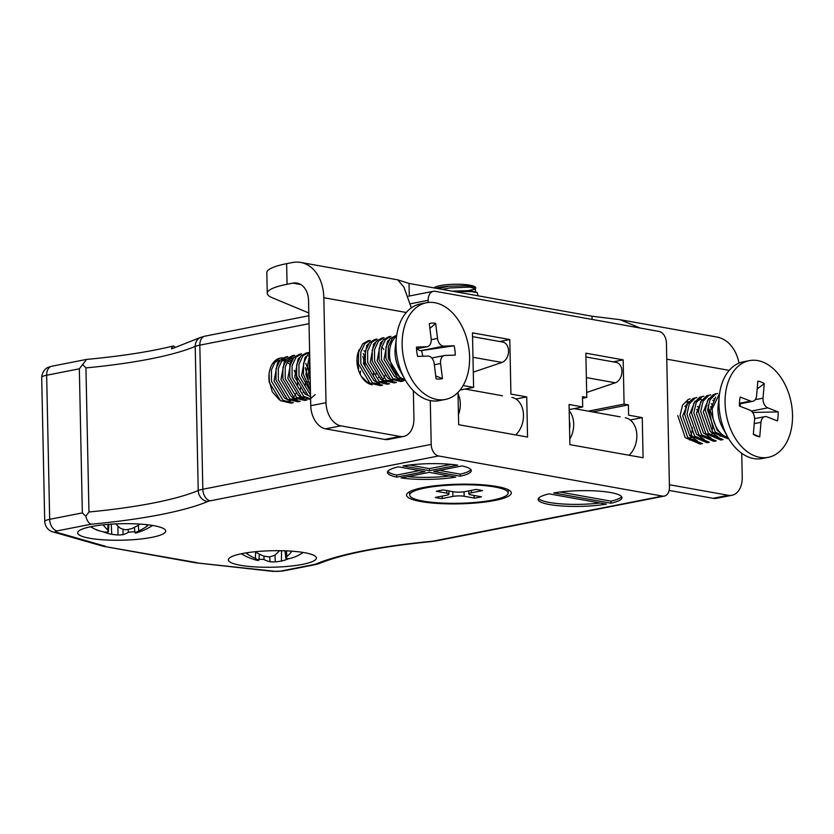 <?xml version="1.0" encoding="UTF-8"?>
<svg xmlns="http://www.w3.org/2000/svg" width="834" height="834" viewBox="0 0 834 834"><rect width="100%" height="100%" fill="white"/><g stroke="black" fill="none" stroke-linecap="round" stroke-linejoin="round"><path stroke-width="1.25" d="M401.071 477.892A41.919 7.85 178.8 0 0 455.708 477.111L429.239 472.367L401.071 477.892M457.678 465.163A41.919 7.85 178.8 0 0 403.041 465.945L429.51 470.689L457.678 465.163M433.816 471.471L460.295 476.214A41.919 7.85 178.8 0 0 471.293 470.647A41.919 7.85 178.8 0 0 461.984 465.935L433.816 471.471M91.208 524.2L57.066 530.904A5.244 0.98 178.8 0 0 56.18 532.155A10.477 8.809 106 0 1 53.074 531.936L103.051 546.228L195.26 562.752L274.365 571.259A5.244 0.98 178.8 0 0 280.954 571.04L313.636 564.618A10.477 1.96 178.8 0 0 315.94 563.982A214.849 40.261 -1.2 0 1 430.813 541.412A10.477 1.96 178.8 0 0 434.118 540.953L662.477 496.105L438.59 455.969L210.22 500.827A10.477 1.96 178.8 0 0 207.927 501.463A214.849 40.261 -1.2 0 1 91.208 524.2C88.748 523.325 86.945 520.677 85.808 516.256L88.957 511.982L85.944 367.898L82.639 364.521L79.334 368.816L46.652 375.237A15.721 2.95 178.8 0 0 41.7 377.489C42.419 369.285 48.163 367.283 48.32 367.304L51.812 366.23A10.477 7.016 78.9 0 0 46.652 375.237L49.675 519.321L82.347 512.91L79.334 368.816M606.401 504.122L549.158 493.864A41.919 7.85 178.8 0 0 538.159 499.42A41.919 7.85 178.8 0 0 562.074 505.998A41.919 7.85 178.8 0 0 606.401 504.122M610.988 503.225A41.919 7.85 178.8 0 0 621.987 497.658A41.919 7.85 178.8 0 0 598.072 491.08A41.919 7.85 178.8 0 0 553.745 492.957L610.988 503.225L610.947 501.161L560.062 492.039M398.464 466.852A41.919 7.85 178.8 0 0 387.466 472.409A41.919 7.85 178.8 0 0 396.765 477.121L424.933 471.596L398.464 466.852M304.452 552.671A44.014 8.246 178.8 0 0 256.09 551.639A44.014 8.246 178.8 0 0 228.37 559.895A44.014 8.246 178.8 0 0 272.551 567.214A44.014 8.246 178.8 0 0 316.388 558.05A44.014 8.246 178.8 0 0 304.452 552.671M153.748 525.66A44.014 8.246 178.8 0 0 105.397 524.628A44.014 8.246 178.8 0 0 77.677 532.884A44.014 8.246 178.8 0 0 121.858 540.203A44.014 8.246 178.8 0 0 165.695 531.039A44.014 8.246 178.8 0 0 153.748 525.66M497.085 486.535A52.406 9.82 178.8 0 0 444.272 484.898A52.406 9.82 178.8 0 0 407.451 493.238A52.406 9.82 178.8 0 0 459.117 503.851A52.406 9.82 178.8 0 0 510.304 491.08A52.406 9.82 178.8 0 0 497.085 486.535M175.119 347.194L173.107 346.047C149.807 351.739 120.972 356.201 86.632 359.412L82.639 364.521M662.477 496.105A10.477 7.016 78.9 0 0 664.281 496.094A10.477 7.016 78.9 0 0 669.441 487.098L666.429 343.003A10.477 7.016 78.9 0 0 659.027 331.421L435.139 291.295A10.477 7.016 78.9 0 0 433.336 291.306A10.477 7.016 78.9 0 0 428.176 300.303L410.641 303.743M457.991 392.387L458.669 424.704L527.557 437.058L526.713 396.911L510.929 394.086L509.782 339.532L472.471 332.849L473.608 387.393L463.141 385.517M643.087 457.762L642.253 417.625L628.617 415.176L628.398 404.886L624.093 404.115L623.165 359.861L585.854 353.168L586.782 397.432L582.476 396.661L582.685 406.95L569.059 404.5L569.893 444.647L643.087 457.762M88.957 511.982A204.361 38.291 178.8 0 0 198.231 490.528A20.965 3.93 -1.2 0 1 202.829 489.245L431.199 444.397L430.281 400.57M428.228 302.481L428.176 300.303M431.199 444.397A10.477 7.016 78.9 0 0 438.59 455.969M82.347 512.91L85.808 516.256M569.163 409.609L582.685 406.95M582.507 398.266L586.782 397.432M613.084 361.841L623.165 359.861M588.314 411.141L624.093 404.115M592.62 411.913L628.398 404.886M630.212 419.992L642.253 417.625M460.055 390.062L473.608 387.393M499.702 341.513L509.782 339.532M515.933 399.038L526.713 396.911M173.952 346.287C172.972 345.505 172.169 346.371 171.543 348.883L200.65 337.405A10.477 9.299 67.3 0 0 195.208 346.433A204.361 38.291 -1.2 0 1 85.944 367.898M103.051 546.228L197.126 562.689M538.503 498.378A41.919 7.85 178.8 0 0 600.042 502.985M610.947 501.161A41.919 7.85 178.8 0 0 621.601 496.637M439.278 470.397L460.243 474.15L460.295 476.214M460.243 474.15A41.919 7.85 178.8 0 0 470.908 469.625M451.152 464.382L429.468 468.635L429.51 470.689M409.358 465.028L429.468 468.635M419.429 470.605L396.723 475.067L396.765 477.121M387.8 471.366A41.919 7.85 178.8 0 0 396.723 475.067M407.555 476.621A41.919 7.85 178.8 0 0 449.349 475.974M100.038 530.966A27.063 5.067 -1.2 0 1 96.421 529.84A27.063 5.067 -1.2 0 1 95.389 529.267A58.182 48.779 -64 0 0 104.573 532.061A57.702 34.131 -76.7 0 0 108.378 531.956A57.702 7.485 -87.5 0 1 107.701 529.903A58.182 28.658 -91.5 0 1 103.166 524.847M115.884 523.898A58.182 26.761 77.3 0 0 120.45 528.297A57.702 43.316 68.3 0 0 125.423 529.809A57.702 55.148 -24.3 0 0 131.605 528.662A58.182 48.779 -64 0 0 140.122 524.096M145.21 524.513A27.063 5.067 -1.2 0 1 147.795 525.67A58.182 50.676 97.9 0 1 138.778 530.904A57.702 36.018 91 0 1 135.004 532.811A57.702 5.598 82.6 0 0 135.65 533.062A58.182 26.761 77.3 0 0 135.963 532.978A58.224 58.224 0 0 0 152.559 525.462M134.868 531.623A27.063 5.067 -1.2 0 1 128.342 532.238A58.182 28.658 -91.5 0 1 122.9 534.667A57.702 45.192 -96.8 0 1 117.959 534.959A57.702 57.025 129.7 0 1 111.746 534.302A58.182 50.676 97.9 0 1 103.051 531.758M108.055 524.388L107.701 529.903M108.931 524.325L108.378 531.956M111.256 524.159L111.746 534.302M118.011 526.118L117.959 534.959M123.151 529.204L122.9 534.667M128.155 529.392L128.342 532.238M134.389 527.38L135.004 532.811M138.329 525.222L138.778 530.904M241.255 553.766A58.224 58.224 0 0 0 256.862 560.271A58.182 30.16 -78.5 0 0 257.8 560.479A57.702 9.497 -84.2 0 0 258.874 560.208A57.702 32.839 -92.6 0 1 255.381 558.415A58.182 48.622 -98.6 0 1 246.551 553.432A27.063 5.067 -1.2 0 1 248.563 552.515M255.121 551.733A58.182 46.725 64.8 0 0 263.325 555.944A57.702 54.554 33.2 0 0 269.497 556.924A57.702 45.651 -68.1 0 0 274.647 555.267A58.182 30.16 -78.5 0 0 279.567 550.69M291.942 551.191A58.182 32.057 89.9 0 1 286.938 556.507A57.702 11.384 85.8 0 1 285.906 558.582A57.702 30.962 75.7 0 0 289.367 558.582A58.182 46.725 64.8 0 0 298.019 555.527A27.063 5.067 -1.2 0 1 297.529 555.788A27.063 5.067 -1.2 0 1 296.237 556.351M288.825 558.624A58.182 48.622 -98.6 0 1 281.412 561.042A57.702 56.441 -119.2 0 1 275.283 561.866A57.702 47.538 95.7 0 1 270.091 561.73A58.182 32.057 89.9 0 1 263.919 559.468A27.063 5.067 -1.2 0 1 258.947 559.166M255.642 552.056L255.381 558.415M259.322 554.11L258.874 560.208M264.065 556.101L263.919 559.468M269.674 556.872L270.091 561.73M275.012 554.975L275.283 561.866M281.538 550.721L281.412 561.042M285.009 550.815L285.906 558.582M286.343 550.867L286.938 556.507M472.555 336.644L502.756 342.065A10.477 7.527 100.2 0 1 508.531 351.75A10.477 7.527 100.2 0 1 501.912 362.456L473.295 372.141M515.662 434.921A20.965 15.054 -79.8 0 0 523.345 412.945A20.965 15.054 -79.8 0 0 511.899 397.443M458.45 414.55A20.965 15.054 -79.8 0 0 458.022 393.784M569.57 428.968A15.721 11.29 -79.8 0 0 569.393 420.847M629.044 455.249A20.965 15.054 -79.8 0 0 636.728 433.263A20.965 15.054 -79.8 0 0 625.281 417.771M569.778 439.122A20.965 15.054 -79.8 0 0 569.184 410.703M585.927 356.973L616.138 362.383A10.477 7.527 100.2 0 1 621.914 372.079A10.477 7.527 100.2 0 1 615.294 382.785L586.677 392.47M409.296 296.028L409.025 283.435L397.693 279.828L403.896 287.042L411.318 307.861M384.735 439.455L400.007 436.453A20.965 14.042 78.9 0 0 403.614 436.443L388.342 439.435A20.965 14.042 -101.1 0 1 384.735 439.455L325.531 428.843A20.965 14.042 -101.1 0 1 310.748 405.689L326.021 402.686L323.821 297.707A41.919 30.118 -79.8 0 0 300.678 262.439A41.919 30.118 -79.8 0 0 292.421 262.533L286.635 263.669A62.884 11.78 -1.2 0 0 266.828 272.708L267.255 293.287A62.884 11.78 -1.2 0 1 287.073 284.258L292.849 283.122L300.834 284.55M640.272 328.064L619.87 319.651L592.015 316.232L409.025 283.435M619.87 319.651L716.886 337.04A41.919 30.118 100.2 0 1 739.028 363.092M310.748 405.689L308.549 300.709A20.965 15.054 -79.8 0 0 296.977 283.07A20.965 15.054 -79.8 0 0 292.849 283.122M383.776 378.344A21.486 14.397 78.9 0 0 385.402 374.33M359.412 349.363A21.486 14.397 78.9 0 0 358.808 371.057A21.486 14.397 78.9 0 0 372.11 384.808M400.007 436.453L340.804 425.84L325.531 428.843M403.614 436.443A20.965 14.042 78.9 0 0 413.925 418.449L413.351 390.729M326.021 402.686A20.965 14.042 78.9 0 0 340.804 425.84M728.311 495.302A20.965 14.042 78.9 0 0 731.918 495.281L716.646 498.284A20.965 14.042 -101.1 0 1 713.039 498.305L728.311 495.302L669.389 484.742M731.918 495.281A20.965 14.042 78.9 0 0 742.229 477.288L741.728 453.3M685.861 407.211A21.486 14.397 78.9 0 0 684.923 406.387M713.039 498.305L669.108 490.423M308.809 312.979L272.353 297.79A62.884 11.78 -1.2 0 1 267.255 293.287M442.166 289.377L449.557 287.98L469.552 287.094L475.422 288.533L474.973 289.054L465.32 291.316M452.111 291.16L469.761 290.586L475.474 292.129M437.652 288.564L448.619 286.26L466.154 285.749L475.797 287.594L475.359 288.845L472.357 289.857M477.903 295.778L477.298 292.692L471.617 291.577L455.291 291.723M435.713 288.22A23.143 4.337 -1.2 0 1 448.619 286.26M423.026 501.078A49.258 9.226 -1.2 0 1 409.671 495.062A49.258 9.226 -1.2 0 1 458.721 484.804A49.258 9.226 -1.2 0 1 508.156 492.998A49.258 9.226 -1.2 0 1 477.142 502.245A49.258 9.226 -1.2 0 1 423.026 501.078M476.016 489.464A28.293 5.306 -1.2 0 1 482.469 490.621L471.387 492.8A7.965 1.491 178.8 0 0 468.875 493.937A7.965 1.491 178.8 0 0 471.033 494.916L481.458 496.783A28.293 5.306 -1.2 0 1 474.588 498.127L464.163 496.261A7.965 1.491 178.8 0 0 452.904 496.428L441.822 498.607A28.293 5.306 -1.2 0 1 435.358 497.45L446.451 495.271A7.965 1.491 178.8 0 0 448.953 494.124A7.965 1.491 178.8 0 0 446.795 493.155L436.37 491.278A28.293 5.306 -1.2 0 1 443.25 489.933L453.665 491.799A7.965 1.491 178.8 0 0 464.924 491.643L476.016 489.464M442.583 496.032L441.822 498.607M473.712 495.396L474.588 498.127M473.087 289.659A20.965 3.93 178.8 0 0 475.338 288.324M475.797 287.594L475.161 287A20.965 3.93 178.8 0 0 454.52 284.258A20.965 3.93 178.8 0 0 434.014 287.866L433.972 287.907M721.285 433.743L717.157 430.177L710.161 410.547L715.645 397.099M717.959 436.745L710.287 431.532L703.291 411.892L708.775 398.454M711.089 438.1L703.416 432.877L696.411 413.247L701.905 399.799M712.82 400.278L713.654 400.935M704.209 439.445L696.546 434.233L689.541 414.592L695.035 401.154M710.526 406.69L712.121 409.682M712.194 433.44L710.787 435.786M697.339 440.8L689.666 435.577L682.671 415.947L688.154 402.499M686.58 402.176L688.217 402.415M696.776 409.39L698.381 412.382M685.329 405.678L686.163 406.335M692.126 436.328L691.584 437.496M725.58 436.682L719.711 435.953M723.985 435.828L722.651 436.693M713.862 398.798L714.436 399.132M717.74 436.682L715.78 438.048M697.078 401.071L701.019 399.111M711.266 403.687L712.507 405.293M687.07 401.852L688.79 401.665M697.516 406.387L698.767 407.993M686.382 404.198L686.955 404.532M728.509 438.413L715.238 432.043L707.566 410.203L709.974 399.83L715.666 394.096L717.594 393.481L715.28 393.94L713.56 394.461L707.732 400.164L705.272 410.318L712.716 432.252L727.644 438.674M723.099 439.57L708.368 433.399L700.696 411.548L703.093 401.185L708.796 395.441L710.714 394.836L706.69 395.806L700.862 401.508L698.392 411.662L705.845 433.597L720.774 440.029L723.068 439.57M716.208 440.925L701.498 434.743L693.825 412.903L696.223 402.541L701.915 396.796L703.833 396.192L699.82 397.161L693.982 402.864L691.522 413.007L698.975 434.952L713.925 441.374L716.197 440.925M707.024 442.729L709.327 442.27L694.628 436.099L686.945 414.248L689.353 403.875L695.045 398.141L696.953 397.537L692.95 398.506L687.112 404.219L684.651 414.362L692.105 436.297L707.044 442.718M702.468 443.625L687.758 437.443L680.075 415.593L682.493 405.22L688.175 399.486L690.093 398.881M689.457 439.956L692.095 431.251L692.345 427.717M677.781 415.634L685.235 437.652L700.164 444.074L702.457 443.625M712.173 430.198L712.716 427.206L708.056 405.543M719.575 393.512L712.142 408.889L712.809 416.646A23.143 15.502 78.9 0 0 728.009 437.548M768.291 457.313L762.182 458.512A49.258 32.995 -101.1 0 1 727.561 436.745L722.525 427.613A26.198 17.556 -101.1 0 1 718.064 406.492A26.198 17.556 -101.1 0 1 718.168 405.449L719.377 395.076A49.258 32.995 -101.1 0 1 743.188 361.841L749.297 360.642A49.258 32.995 -101.1 0 1 792.3 422.108A49.258 32.995 -101.1 0 1 768.291 457.313A49.258 32.995 -101.1 0 1 726.414 415.332A49.258 32.995 -101.1 0 1 749.297 360.642M727.561 436.745A49.258 32.995 -101.1 0 1 719.179 397.047A49.258 32.995 -101.1 0 1 719.377 395.076M739.435 406.033A28.293 18.953 -101.1 0 1 740.196 397.047L750.548 401.102A7.965 5.338 78.9 0 0 752.727 401.321A7.965 5.338 78.9 0 0 756.615 395.629L757.845 381.128A28.293 18.953 -101.1 0 1 764.257 383.64L763.027 398.141A7.965 5.338 78.9 0 0 767.801 407.857L778.153 411.923A28.293 18.953 -101.1 0 1 777.392 420.909L767.04 416.854A7.965 5.338 78.9 0 0 764.861 416.625A7.965 5.338 78.9 0 0 760.973 422.317L759.743 436.828A28.293 18.953 -101.1 0 1 756.282 435.859A28.293 18.953 -101.1 0 1 753.331 434.316L754.561 419.804A7.965 5.338 78.9 0 0 749.787 410.088L739.435 406.033M753.342 434.139L759.743 436.828M752.612 412.434L778.153 411.923M740.446 406.429A7.965 5.338 -101.1 0 1 740.092 403.802M757.178 388.967L764.257 383.64M398.172 378.271L394.545 376.561L384.005 359.402L387.445 341.367L388.946 339.98M393.075 378.834L399.528 379.439L395.493 380.137M391.302 379.626L387.674 377.917L377.135 360.747L380.565 342.722L382.066 341.335M392.762 380.398L388.623 381.482M384.432 380.971L380.804 379.262L370.254 362.092L373.695 344.067L375.196 342.68M385.892 381.753L384.484 382.316M386.434 381.993L381.743 382.837M377.562 382.316L373.934 380.617L363.384 363.447L366.824 345.422L368.326 344.035M381.743 346.736L383.838 349.54M383.004 380.023L380.846 382.003M379.022 383.098L377.614 383.661M379.564 383.338L374.873 384.182M370.692 383.671L367.064 381.962L361.268 376.249M379.178 376.468L378.646 377.625M372.152 384.443L371.599 384.693M373.955 371.943L373.152 375.508M363.217 353.585L364.833 356.65M360.528 371.078L360.246 374.414M310.217 380.314L308.413 374.247L309.779 359.381M310.457 391.573L301.543 375.592L304.983 357.567L306.485 356.181M308.841 395.816L305.213 394.107L294.673 376.947L298.113 358.912L299.614 357.525M301.971 397.161L298.343 395.462L287.803 378.292L291.243 360.267L292.744 358.881M303.43 397.943L299.291 399.027M295.1 398.516L291.473 396.807L280.933 379.637L284.363 361.612L285.874 360.225M288.981 358.745L293.391 358.026M290.607 358.526L292.817 358.766M305.557 381.878L305.244 385.433M303.597 391.313L303.055 392.47M300.271 396.515L298.384 398.204M296.56 399.288L292.421 400.383M288.23 399.861L284.603 398.162L274.052 380.992L277.493 362.957L278.994 361.581M282.111 360.09L285.947 360.121M287.584 360.674L289.93 362.019M293.672 397.568L291.181 399.778M279.421 399.882L272.301 391.844L268.986 380.023M390.083 381.294L392.658 380.784L386.205 380.189M391.052 379.543L388.279 381.336M385.788 382.139L379.334 381.534M384.234 380.846L382.233 382.264M378.917 383.484L372.464 382.889M373.444 344.369L374.007 344.682M380.7 378.083L380.221 378.876M366.574 345.714L367.137 346.037M376.353 372.517L375.832 374.654M370.442 383.588L369.785 384.12M363.958 350.572L365.209 352.177M357.963 353.011L358.339 353.533M308.528 356.108L309.695 355.242M303.972 398.183L296.873 397.735M287.918 360.152L291.869 358.172M305.307 367.711L308.059 378.292L308.111 382.014M305.119 392.929L304.629 393.721M301.731 397.088L299.771 398.454M297.102 399.538L290.003 399.079M281.048 361.508L286.521 359.371M288.574 359.631L291.546 360.882M300.761 387.362L300.25 389.499M294.902 398.391L292.077 400.226M290.232 400.883L287.198 401.508M396.567 336.29A23.143 15.502 78.9 0 0 390.124 360.079A23.143 15.502 78.9 0 0 405.084 379.668L399.924 377.468L388.31 358.38L388.258 346.913L392.241 338.291L395.066 335.998M403.26 381.086L393.054 378.824L381.44 359.725L381.388 348.268L385.371 339.636L390.906 336.342L388.602 336.8L383.233 339.907L379.147 348.414L379.074 359.829L390.5 379.116L400.946 381.534L403.26 381.086M384.026 337.697L381.732 338.145L376.353 341.262L372.277 349.759L372.193 361.174L383.63 380.46L394.086 382.889L396.379 382.431L386.184 380.168L374.57 361.08L374.518 349.613L378.49 340.991L384.036 337.697M374.862 339.501L369.483 342.607L365.407 351.104L365.323 362.529L376.759 381.805L387.205 384.234L389.52 383.786L379.303 381.524L367.69 362.425L367.648 350.968L371.62 342.336L377.156 339.042L374.852 339.501M382.639 385.131L372.433 382.869L360.82 363.78L360.778 352.313L364.75 343.691L370.296 340.397L367.982 340.845L362.613 343.952L358.537 352.459L358.453 363.874L369.879 383.16L380.335 385.589L382.639 385.131M310.342 386.215L305.849 374.57L309.675 354.596M310.529 394.972L298.979 375.925L298.926 364.458L302.909 355.837L308.444 352.542L306.141 352.99L300.772 356.108L296.685 364.604L296.612 376.019L308.038 395.306L310.561 396.713M310.602 398.819L303.722 396.369L292.108 377.27L292.056 365.813L296.039 357.181L301.574 353.887L299.27 354.346L293.902 357.452L289.815 365.949L289.742 377.375L301.168 396.65L309.466 399.309M315.2 394.607L310.394 398.798M304.754 400.424L307.058 399.976L296.852 397.714L285.238 378.626L285.186 367.158L289.169 358.537L294.704 355.242L292.4 355.691L287.032 358.797L282.945 367.304L282.872 378.719L294.298 398.006L304.744 400.435M300.188 401.331L289.982 399.069L278.368 379.97L278.316 368.513L282.288 359.881L287.834 356.587L285.52 357.035L280.151 360.152L276.075 368.649L275.991 380.075L287.428 399.35L297.874 401.779L300.188 401.331M269.309 382.441A23.143 15.502 -101.1 0 1 269.111 373.684L269.309 382.441L280.558 400.706L291.003 403.124L293.318 402.676L283.101 400.414L271.488 381.326L271.446 369.858L275.418 361.237L280.297 358.067A23.143 15.502 -101.1 0 1 283.08 357.901M310.092 374.31L305.776 363.238M309.643 353.043L307.642 354.752L303.566 363.259L303.482 374.674L310.415 389.905M358.714 368.743L356.952 360.184M365.584 367.408L362.905 356.462M396.723 335.205L390.103 338.562L386.017 347.059L385.944 358.484L397.37 377.76L404.605 380.377M445.366 399.434L439.257 400.633A49.258 32.995 -101.1 0 1 404.636 378.865L399.601 369.733A26.198 17.556 -101.1 0 1 395.253 347.559L396.452 337.197A49.258 32.995 -101.1 0 1 420.273 303.962L426.382 302.763A49.258 32.995 -101.1 0 1 468.249 344.734A49.258 32.995 -101.1 0 1 445.366 399.434A49.258 32.995 -101.1 0 1 402.666 352.271A49.258 32.995 -101.1 0 1 426.382 302.763M269.111 373.684A23.143 15.502 -101.1 0 1 280.297 358.067M404.636 378.865A49.258 32.995 -101.1 0 1 396.557 353.47A49.258 32.995 -101.1 0 1 396.452 337.197M454.103 345.766A28.293 18.953 -101.1 0 1 455.249 355.096L444.991 355.461A7.965 5.338 78.9 0 0 444.428 355.524A7.965 5.338 78.9 0 0 440.592 363.53L442.447 378.584A28.293 18.953 -101.1 0 1 436.088 378.813L434.233 363.749A7.965 5.338 78.9 0 0 427.894 356.066L417.636 356.42A28.293 18.953 -101.1 0 1 416.489 347.09L426.747 346.736A7.965 5.338 78.9 0 0 427.321 346.663A7.965 5.338 78.9 0 0 431.147 338.656L429.302 323.602A28.293 18.953 -101.1 0 1 435.661 323.373L437.506 338.437A7.965 5.338 78.9 0 0 443.844 346.131L454.103 345.766L421.451 350.603A14.251 9.539 -101.1 0 1 422.671 356.243M417.052 348.685A7.965 5.338 -101.1 0 0 420.941 350.624L421.451 350.603M429.896 328.45L435.661 323.373M435.734 375.967L442.447 378.584M294.611 396.025A20.965 14.042 78.9 0 0 295.851 393.523M297.509 385.245A20.965 14.042 78.9 0 0 294.173 370.359M290.117 364.687A20.965 14.042 78.9 0 0 286.833 362.081M279.932 360.392A20.965 14.042 78.9 0 0 273.761 363.509M56.18 532.155L105.324 546.239M309.028 323.696L199.816 345.151A20.965 3.93 178.8 0 0 195.208 346.433L198.231 490.528A10.477 9.299 -112.7 0 0 207.927 501.463M210.22 500.827A10.477 7.016 -101.1 0 1 202.829 489.245L199.816 345.151A10.477 7.016 78.9 0 1 204.966 336.154L200.65 337.405M41.7 377.489L44.723 521.584A15.721 2.95 -1.2 0 1 49.675 519.321A10.477 7.016 -101.1 0 0 57.066 530.904M664.281 496.094L435.921 540.943A10.477 7.016 -101.1 0 1 434.118 540.953M435.921 540.943L431.585 541.558A10.477 3.763 -95.4 0 1 430.813 541.412M431.585 541.558C380.096 546.666 342.826 553.932 319.766 563.357A10.477 9.299 -112.7 0 1 315.94 563.982M319.766 563.357L315.44 564.608A10.477 7.016 -101.1 0 1 313.636 564.618M315.44 564.608L282.757 571.029A10.477 7.016 -101.1 0 1 280.954 571.04M282.757 571.029L272.989 571.384A10.477 5.932 -83.7 0 0 274.365 571.259M501.912 362.456L472.982 357.275M615.294 382.785L586.365 377.594M406.283 312.489L323.821 297.707M729.208 370.369L666.762 359.173M287.073 284.258L286.635 263.669M592.088 319.422L592.015 316.232M471.387 492.8L471.335 490.382M446.743 490.559L446.795 493.155M452.81 491.643L452.904 496.428M464.163 496.261L464.069 491.789M750.548 401.102L739.435 403.281M754.238 423.641L760.973 422.317M751.392 411.089L767.801 407.857M763.027 398.141L755.197 399.684M420.941 350.624L443.844 346.131M437.506 338.437L431.23 339.667M426.747 346.736L416.531 348.737M434.358 364.75L440.592 363.53M86.34 359.454L51.812 366.23M433.336 291.306L408.462 296.185M308.861 315.752L204.966 336.154M272.989 571.384L195.552 562.794M44.723 521.584C45.495 529.527 51.864 531.863 53.074 531.936M90.562 526.754A58.224 58.224 0 0 0 96.421 529.84M297.529 555.788A58.224 58.224 0 0 0 303.263 552.473M465.132 389.061L502.454 395.754M574.209 408.618L620.142 416.844M397.693 279.828L300.678 262.439M475.422 288.533L475.495 292.015M475.057 291.546L477.298 292.692M508.156 492.998L508.094 489.652M409.671 495.062L409.598 491.716M448.953 494.124L448.89 490.945M468.875 493.937L468.812 490.872M723.651 437.089L726.216 436.578M727.634 438.674L728.562 438.496M764.861 416.625L754.593 418.647M752.727 401.321L739.414 403.937M300.761 398.84L303.326 398.329M293.891 400.195L296.456 399.684M282.424 360.017L284.999 359.517M427.321 346.663L416.541 348.779M444.428 355.524L431.783 358.005"/></g></svg>
